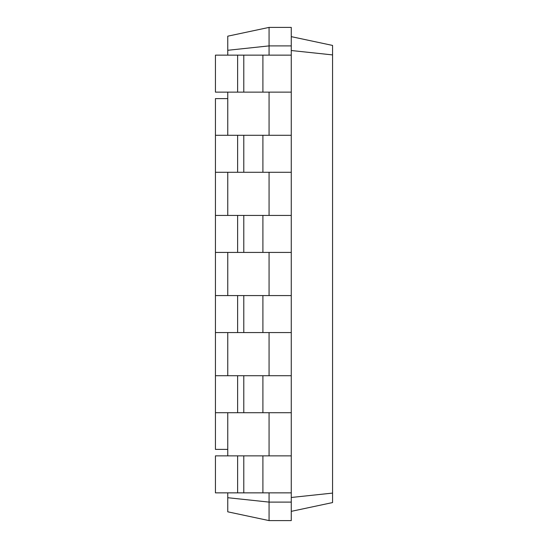 <?xml version="1.0" encoding="UTF-8"?>
<svg xmlns="http://www.w3.org/2000/svg" width="548" height="548" viewBox="0 0 548 548"><rect width="100%" height="100%" fill="white"/><g stroke="black" fill="none" stroke-linecap="round" stroke-linejoin="round"><path stroke-width="0.82" d="M227.763 449.394L215.433 449.394L215.433 412.713L291.262 412.713L291.262 27.4L269.068 27.4L227.763 36.182L227.763 50.286L269.068 45.895L269.068 27.4M215.433 412.713L215.433 332.568L291.262 332.568M215.433 332.568L215.433 252.423L291.262 252.423M215.433 252.423L215.433 172.278L291.262 172.278M215.433 172.278L215.433 98.606L227.763 98.606M227.763 497.714L269.068 502.105L269.068 520.6L227.763 511.818L227.763 492.858M227.763 455.868L227.763 412.713M227.763 375.723L227.763 332.568M227.763 295.578L227.763 252.423M227.763 215.433L227.763 172.278M227.763 135.288L227.763 92.133M227.763 55.143L227.763 50.286M269.068 55.143L269.068 45.895L291.262 45.895M269.068 135.288L269.068 92.133M269.068 215.433L269.068 172.278M269.068 295.578L269.068 252.423M269.068 375.723L269.068 332.568M269.068 455.868L269.068 412.713M269.068 520.6L291.262 520.6L291.262 502.105L269.068 502.105L269.068 492.858M291.262 502.105L291.262 412.713M237.626 492.858L237.626 455.868L215.433 455.868L215.433 492.858L291.262 492.858M291.262 92.133L215.433 92.133L215.433 55.143L291.262 55.143M237.626 455.868L291.262 455.868M215.433 135.288L291.262 135.288M215.433 375.723L291.262 375.723M215.433 215.433L291.262 215.433M215.433 295.578L291.262 295.578M291.262 511.353L332.568 502.571L332.568 45.429L291.262 36.648M291.262 497.481L332.568 493.09M291.262 50.519L332.568 54.91M237.626 92.133L237.626 55.143M237.626 412.713L237.626 375.723M237.626 172.278L237.626 135.288M237.626 332.568L237.626 295.578M237.626 252.423L237.626 215.433M262.903 492.858L262.903 455.868M243.792 492.858L243.792 455.868M262.903 92.133L262.903 55.143M243.792 92.133L243.792 55.143M262.903 412.713L262.903 375.723M243.792 412.713L243.792 375.723M262.903 172.278L262.903 135.288M243.792 172.278L243.792 135.288M262.903 332.568L262.903 295.578M243.792 332.568L243.792 295.578M262.903 252.423L262.903 215.433M243.792 252.423L243.792 215.433"/></g></svg>
